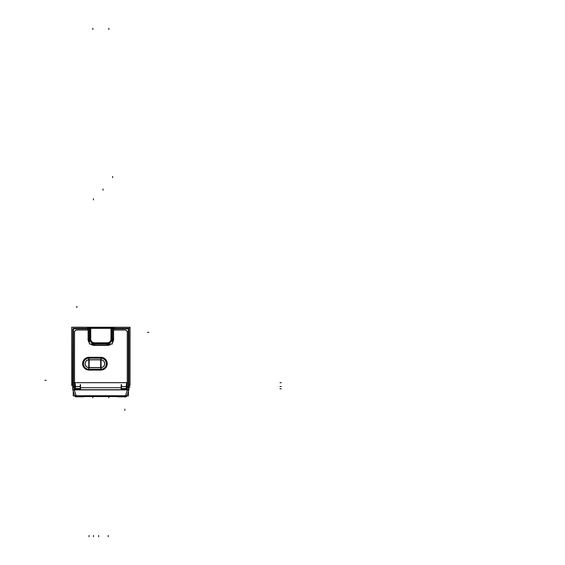 <?xml version="1.0" encoding="UTF-8"?>
<svg xmlns="http://www.w3.org/2000/svg" width="565" height="565" viewBox="0 0 565 565"><rect width="100%" height="100%" fill="white"/><g stroke="black" fill="none" stroke-linecap="round" stroke-linejoin="round"><path stroke-width="0.85" d="M126.285 388.798L126.285 389.864L74.283 389.857L75.406 389.843L75.406 388.798M88.126 331.231L88.126 339.064L88.126 329.967L76.847 329.967A2.373 2.373 0 0 0 74.474 332.34L74.474 386.58L75.166 386.58L75.166 382.71L126.56 382.71L126.56 386.58L127.316 386.58L127.302 389.907L74.389 389.907L74.389 386.58M128.912 332.34L128.912 384.426L128.94 332.34L128.368 332.34M129.964 384.341L128.968 384.341L128.968 386.488L128.968 331.217L128.368 331.217M128.898 388.579L128.333 387.71L128.968 389.44M128.884 384.37L128.898 386.488L128.968 384.341M128.778 331.217A3.997 3.997 0 0 0 128.368 330.285A3.997 3.997 0 0 1 128.785 331.217A3.997 3.997 0 0 0 128.368 330.285A3.997 3.997 0 0 1 128.785 331.217M124.872 328.343A3.997 3.997 0 0 1 126.871 328.837A3.997 3.997 0 0 0 124.943 328.343L73.394 328.343M87.116 328.343L76.847 328.343A3.997 3.997 0 0 0 74.919 328.837A3.997 3.997 0 0 1 76.847 328.343L87.116 328.343M73.012 331.217A3.997 3.997 0 0 1 73.422 330.285A3.997 3.997 0 0 0 73.005 331.217A3.997 3.997 0 0 1 73.422 330.278A3.997 3.997 0 0 0 73.012 331.217A3.969 3.969 0 0 1 73.422 330.334A3.969 3.969 0 0 0 73.04 331.217A3.969 3.969 0 0 1 73.422 330.334A3.969 3.969 0 0 0 73.04 331.217L73.422 330.334M87.017 328.371L89.369 328.399L87.956 328.378L88.43 329.967L88.43 339.064A6.017 6.017 0 0 0 89.369 342.284A6.017 6.017 0 0 1 88.43 339.064L88.126 339.064A6.321 6.321 0 0 0 89.369 342.821A6.321 6.321 0 0 1 88.126 339.064L89.369 339.064L88.43 339.064L88.43 329.967L87.956 328.378L76.621 328.371A3.969 3.969 0 0 0 74.975 328.837A3.969 3.969 0 0 1 76.847 328.371L87.01 328.371L76.847 328.371A3.969 3.969 0 0 0 74.975 328.837A3.969 3.969 0 0 1 76.974 328.371M90.725 328.406L89.807 328.406L89.807 339.064A4.64 4.64 0 0 0 94.447 343.704L107.244 343.704A4.64 4.64 0 0 0 111.884 339.064L111.884 328.406L110.973 328.406L111.884 328.406L111.884 339.064A4.64 4.64 0 0 1 107.244 343.704L94.447 343.704A4.64 4.64 0 0 1 89.807 339.064L89.807 328.406L90.725 328.406L90.725 339.064A3.722 3.722 0 0 0 94.447 342.786L107.244 342.786A3.722 3.722 0 0 0 110.973 339.064L110.973 328.406L110.973 339.064A3.722 3.722 0 0 1 107.244 342.786L94.447 342.786A3.722 3.722 0 0 1 90.725 339.064L90.725 328.406M112.329 328.399L114.688 328.371L113.734 328.378L113.261 329.967L113.734 328.378L112.329 328.399M113.897 328.837L114.455 328.406L113.897 328.837M87.794 328.837L87.222 328.406M72.821 388.536L73.457 387.71L72.821 388.501L72.8 389.857L75.463 389.857M72.878 332.284L72.906 384.37M72.85 332.34L72.878 384.426L72.878 332.34L73.422 332.34M72.878 332.397L72.892 386.488L72.892 384.341L71.727 384.327M128.304 389.73L128.728 389.546L128.304 389.73M128.474 389.935L128.827 389.857L128.474 389.935M125.571 395.733L125.571 396.566A1.603 1.603 0 0 0 126.92 395.881A1.603 1.603 0 0 1 126.595 396.22L126.624 396.199M74.947 396.086L75.096 396.22A1.603 1.603 0 0 1 74.778 395.881A1.603 1.603 0 0 0 76.127 396.566L76.579 395.959M72.85 389.377L73.386 389.73L72.85 389.377M76.084 395.761L74.283 389.857L76.084 395.761L125.607 395.761L127.415 389.857L125.607 395.761L76.084 395.761M72.913 390.048L73.217 391.058M83.966 396.814L75.993 396.835M125.889 396.814L117.916 396.835M80.64 388.819L74.983 388.819M80.527 388.904L80.527 384.645M127.584 382.66L74.142 382.66M112.329 328.837L128.368 328.837L128.368 387.71L126.383 387.71M89.369 328.837L73.422 328.837L73.422 387.71L75.307 387.71M121.39 387.71L80.301 387.71M75.166 388.614L75.166 382.597M128.94 335.292L128.898 389.829M72.85 335.292L72.708 389.384A1.603 0.77 163 0 1 72.708 389.384L72.8 389.673M129.964 385.429L129.067 385.457M72.723 385.457L71.727 385.457L71.727 327.22L129.964 327.255M129.004 383.783L129.004 386.488M128.968 387.802L129.018 386.488L126.496 386.488M128.898 389.673L128.989 389.384A1.603 0.77 17 0 0 128.989 389.384A1.603 0.77 17 0 1 128.898 389.546L127.266 389.546L127.266 331.217M128.94 331.302L128.912 385.471M124.816 328.371A3.969 3.969 0 0 1 126.807 328.837A3.969 3.969 0 0 0 124.943 328.371L128.304 328.343M128.368 330.341A3.969 3.969 0 0 1 128.749 331.217A3.969 3.969 0 0 0 128.368 330.334A3.969 3.969 0 0 1 128.749 331.217A3.969 3.969 0 0 0 128.368 330.334L128.749 331.217M124.816 328.343A3.997 3.997 0 0 1 126.871 328.837A3.997 3.997 0 0 0 124.943 328.343L114.688 328.371L124.943 328.371A3.969 3.969 0 0 1 126.814 328.837A3.969 3.969 0 0 0 125.169 328.378L114.674 328.371L114.398 327.997L113.254 330.002L113.763 329.995M76.974 328.343A3.997 3.997 0 0 0 74.919 328.837A3.997 3.997 0 0 1 76.918 328.343M125.169 328.406L125.169 328.837M125.169 330.024L113.339 330.024M114.038 328.837L114.504 328.406M114.716 328.371L114.398 327.997M113.254 339.24L113.586 329.791L113.254 339.24M112.329 342.263A6.003 6.003 0 0 0 113.247 338.873L113.586 338.866A6.342 6.342 0 0 1 112.329 342.856M110.655 344.007A6.003 6.003 0 0 1 107.06 345.067L107.046 345.399A6.342 6.342 0 0 0 111.213 344.007A6.321 6.321 0 0 1 107.244 345.385L107.244 345.081A6.017 6.017 0 0 0 110.669 344.007A6.017 6.017 0 0 1 107.244 345.081L94.447 345.081L107.244 345.081L107.244 344.007L107.244 345.385A6.321 6.321 0 0 0 111.185 344.007M94.193 345.406L107.505 345.385M95.704 345.385L94.447 345.385A6.321 6.321 0 0 1 90.513 344.007A6.321 6.321 0 0 0 94.447 345.385L94.447 345.081A6.017 6.017 0 0 1 91.022 344.007A6.003 6.003 0 0 0 94.638 345.067L94.645 345.399A6.342 6.342 0 0 1 90.478 344.007M89.369 342.263A6.003 6.003 0 0 1 88.444 338.873L88.112 338.866A6.342 6.342 0 0 0 89.369 342.856M88.444 329.791L88.105 339.24L88.444 329.791M88.105 329.995L87.293 328.103L86.975 328.371L87.293 328.103M88.352 330.024L76.621 330.024M76.621 328.406L76.621 328.837M76.96 328.837L76.974 328.406M76.918 330.024A2.324 2.324 0 0 0 74.531 332.418M73.422 332.453L72.878 332.467M72.878 386.488L72.878 331.217L73.422 331.217M74.523 331.217L74.523 389.546L72.963 389.546M75.23 386.488L72.779 386.488L72.821 387.802M72.786 386.488L72.786 383.783M129.067 385.429L130.035 385.429L130.035 327.255L71.755 327.255L71.755 385.429L72.723 385.429M80.209 388.572L80.209 384.574M75.307 388.494L80.301 388.494M75.406 384.574L75.406 388.572M80.301 386.63L75.307 386.63M75.307 386.531L80.301 386.531L80.301 388.536L75.307 388.536L75.307 386.531M72.85 331.302L72.878 385.471M72.821 384.341L72.821 386.488L72.906 384.433M87.921 328.166L89.842 328.166L89.842 339.275L87.921 339.275M112.329 328.103L112.329 344.007L89.369 344.007L89.369 328.103L112.329 328.103M90.725 339.275L90.725 328.173M90.767 327.968L91.276 328.378M110.924 328.011L110.415 328.378M110.973 328.173L110.973 339.275M110.973 338.944A3.722 3.722 0 0 1 107.131 342.786M107.505 342.786L94.193 342.786M94.567 342.786A3.722 3.722 0 0 1 90.725 338.944M113.777 339.275L111.849 339.275L111.849 328.166L113.777 328.166M112.329 342.334A6.046 6.046 0 0 0 113.29 338.873L112.329 338.901M110.719 344.007A6.046 6.046 0 0 1 107.053 345.102L107.089 344.007M111.856 338.915A4.612 4.612 0 0 1 107.103 343.668M94.193 343.675L107.505 343.675L107.505 345.102L94.193 345.102L94.193 343.675M90.972 344.007A6.046 6.046 0 0 0 94.638 345.102L94.602 344.007M89.369 342.334A6.046 6.046 0 0 1 88.408 338.873L89.369 338.901M94.595 343.668A4.612 4.612 0 0 1 89.835 338.915M124.816 328.406L124.83 328.837M128.912 332.467L128.368 332.453M124.872 330.024A2.324 2.324 0 0 1 127.259 332.418M126.56 382.597L126.56 388.614M72.85 328.851L72.85 331.217M128.848 331.217L128.848 328.851M128.848 384.624L128.848 389.963L128.474 389.963M121.058 388.819L126.715 388.819M126.235 389.857L128.898 389.857M127.196 389.963L127.266 389.356M127.104 395.542L128.876 389.73M126.595 396.566L75.096 396.566L126.595 396.566L126.595 395.733L75.096 395.733L126.595 395.761M72.85 384.624L72.85 389.963L73.217 389.963M128.474 395.881L128.474 389.73L73.217 389.73L73.217 395.881L128.474 395.881M127.408 389.723L125.529 395.874M128.806 389.963L128.474 391.058M75.096 396.566L75.096 395.733M76.169 395.874L74.283 389.723M74.594 395.542L72.814 389.73M74.495 389.963L74.495 389.356M75.809 396.814L83.733 396.545M79.496 396.835L78.62 396.835M79.898 396.835L79.46 396.835M81.148 396.835L79.877 396.835M117.725 396.814L125.656 396.545M121.411 396.835L120.536 396.835M121.814 396.835L121.383 396.835M123.064 396.835L121.793 396.835M121.164 388.904L121.164 384.645M121.39 388.494L126.383 388.494M121.489 384.574L121.489 388.572M126.292 388.572L126.292 384.574M126.383 386.63L121.39 386.63M121.39 386.531L126.383 386.531L126.383 388.536L121.39 388.536L121.39 386.531M101.086 358.168L88.769 358.168L88.769 357.306L101.086 357.306L101.086 358.168M100.499 358.125L100.443 357.32A6.392 6.392 0 0 1 107.244 363.698A6.392 6.392 0 0 1 100.443 370.082L100.499 369.277A5.572 5.572 0 0 0 106.425 363.698A5.572 5.572 0 0 0 100.499 358.139M100.499 358.182A5.53 5.53 0 0 1 106.382 363.698A5.53 5.53 0 0 1 100.499 369.22M88.769 369.235L101.086 369.235L101.086 370.096L88.769 370.096L88.769 369.235M89.355 369.277L89.411 370.082A6.392 6.392 0 0 1 82.617 363.698A6.392 6.392 0 0 1 89.411 357.32L89.355 358.125A5.572 5.572 0 0 0 83.429 363.698A5.572 5.572 0 0 0 89.355 369.263M89.355 369.22A5.53 5.53 0 0 1 83.472 363.698A5.53 5.53 0 0 1 89.355 358.182M89.249 367.547L89.249 367.54A3.849 3.849 0 0 1 85.16 363.698A3.849 3.849 0 0 1 89.249 359.863L89.249 359.863M101.086 359.856L88.769 359.856L88.769 358.125L101.086 358.125L101.086 359.856M100.605 359.856L100.605 359.863A3.849 3.849 0 0 1 104.695 363.698A3.849 3.849 0 0 1 100.605 367.54L100.605 367.54M88.769 367.547L101.086 367.547L101.086 369.277L88.769 369.277L88.769 367.547M101.086 359.728L88.769 359.728L88.769 367.674L101.086 367.674L101.086 359.728M100.845 359.778L100.598 367.617A3.927 3.927 0 0 0 104.772 363.698A3.927 3.927 0 0 0 100.598 359.785L100.845 369.242A5.544 5.544 0 0 0 106.389 363.698A5.544 5.544 0 0 0 100.845 358.161L89.009 358.161A5.544 5.544 0 0 0 83.465 363.698A5.544 5.544 0 0 0 89.009 369.242L100.845 369.242A5.544 5.544 0 0 0 106.389 363.698A5.544 5.544 0 0 0 100.845 358.161L100.845 357.306M89.009 367.624L89.256 359.785A3.927 3.927 0 0 0 85.082 363.698A3.927 3.927 0 0 0 89.256 367.617L89.009 363.698L89.009 370.096M88.126 329.967L76.847 329.967A2.373 2.373 0 0 0 74.474 332.34L74.474 386.58L75.166 386.58L75.166 382.71L126.56 382.71L126.56 386.58L127.316 386.58L127.316 332.34A2.373 2.373 0 0 0 124.943 329.967L113.261 329.967L113.261 339.064A6.017 6.017 0 0 1 112.329 342.284A6.017 6.017 0 0 0 113.261 339.064L112.329 339.064L113.261 339.064L113.261 329.967L113.565 339.064A6.321 6.321 0 0 1 112.329 342.821A6.321 6.321 0 0 0 113.565 339.064L113.565 328.71M124.943 328.837L124.943 328.406L124.943 328.837M76.847 328.406L76.847 328.837L76.847 328.406M80.209 386.566L75.406 386.566L80.209 386.566M91.022 344.007A6.017 6.017 0 0 0 94.447 345.081L94.447 345.385M126.285 389.843L75.406 389.843M125.607 396.566L125.607 395.761M126.292 386.566L121.489 386.566L126.292 386.566M89.009 363.698L89.009 357.327A6.37 6.37 0 0 0 82.631 363.698A6.37 6.37 0 0 0 89.009 370.075L89.009 367.582L100.845 367.582A3.877 3.877 0 0 0 104.73 363.698A3.877 3.877 0 0 0 100.845 359.82L100.845 363.698L100.845 359.82L89.009 359.82A3.877 3.877 0 0 0 85.131 363.698A3.877 3.877 0 0 0 89.009 367.582L89.009 359.82A3.877 3.877 0 0 0 85.131 363.698A3.877 3.877 0 0 0 89.009 367.582L100.845 367.582A3.877 3.877 0 0 0 104.73 363.698A3.877 3.877 0 0 0 100.845 359.82L89.009 359.82L89.009 357.327L100.845 357.327L89.009 357.327A6.37 6.37 0 0 0 82.631 363.698A6.37 6.37 0 0 0 89.009 370.075L100.845 370.075A6.37 6.37 0 0 0 107.223 363.698A6.37 6.37 0 0 0 100.845 357.327L100.845 358.161L89.009 358.161A5.544 5.544 0 0 0 83.465 363.698A5.544 5.544 0 0 0 89.009 369.242L100.845 369.242L100.845 370.075A6.37 6.37 0 0 0 107.223 363.698A6.37 6.37 0 0 0 100.845 357.327L99.588 357.327M100.845 358.161L100.845 357.327M93.458 536.75L93.458 535.493M89.037 536.75L89.037 535.493M281.257 388.784L279.993 388.784L281.257 388.777M281.257 386.552L279.993 386.552M281.257 382.71L279.993 382.71M93.444 198.668L93.444 199.932M103.042 189.007L103.042 190.271M127.316 389.546L127.316 331.217M125.169 329.967L113.339 329.967M113.565 339.24L113.565 329.791M88.126 329.791L88.126 339.24M88.352 329.967L76.621 329.967M74.474 331.217L74.474 389.546M80.301 386.566L75.307 386.566M91.24 328.103L91.24 327.601M112.647 176.414L112.647 177.671M108.247 536.75L108.247 535.493M76.854 306.35L76.854 307.614M148.835 332.347L147.571 332.347L148.835 332.347M124.837 410.338L124.837 409.074M44.847 380.337L46.111 380.337L44.847 380.337M129.018 386.961L130.105 386.961M127.245 389.963L127.245 389.356M125.119 396.566L124.936 397.153M108.847 396.566L108.847 397.824L108.847 396.566M92.851 28.25L92.851 29.507L92.851 28.25M108.847 28.25L108.847 29.507L108.847 28.25M92.851 396.566L92.851 397.824L92.851 396.566M126.383 386.566L121.39 386.566M89.051 536.75L89.051 535.493M98.649 536.75L98.649 535.493M101.086 357.327L88.769 357.327M100.845 363.698L100.845 370.075L90.266 370.075M88.769 370.075L101.086 370.075M89.009 369.277L89.009 367.547M100.845 358.125L100.845 359.856M127.316 386.58L127.316 332.34A2.373 2.373 0 0 0 124.943 329.967L113.565 329.967M128.898 384.433L128.898 386.488M89.009 370.075L89.009 369.242M130.035 328.343L127.259 328.343M76.303 328.406L74.975 328.837M125.487 328.406L126.814 328.837"/></g></svg>
